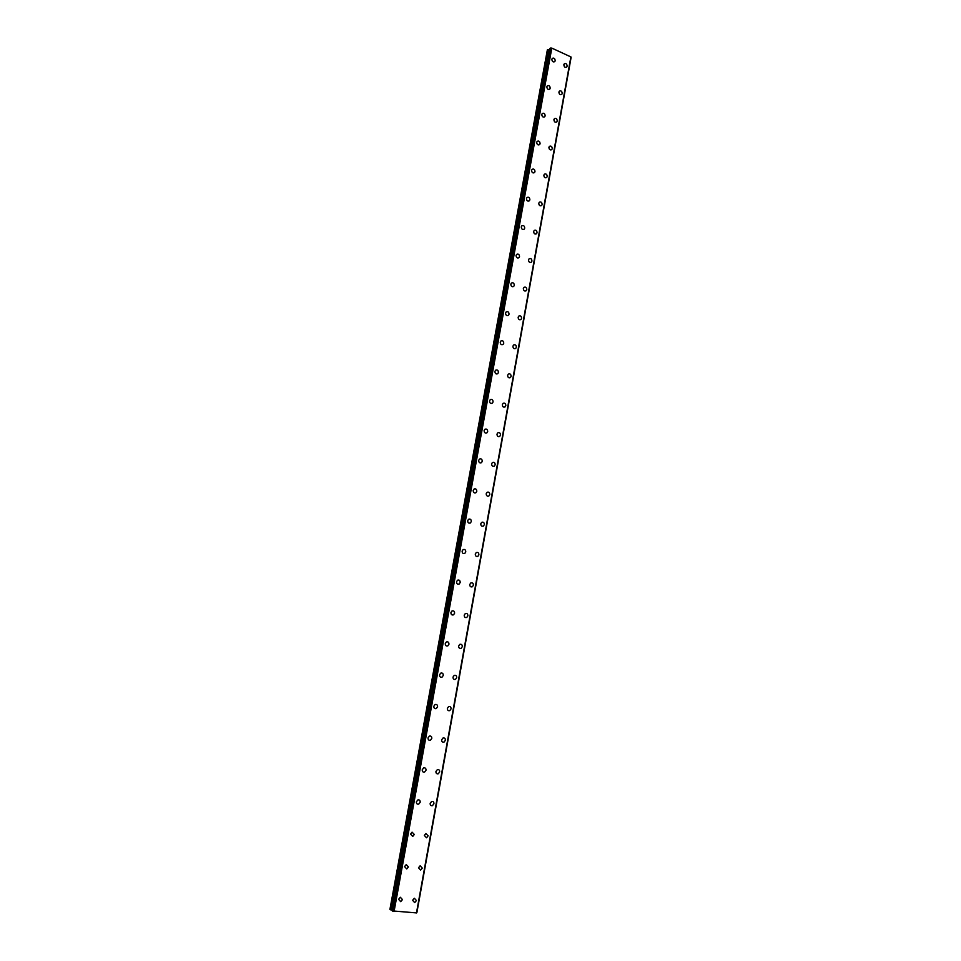 <?xml version="1.0" encoding="UTF-8"?>
<svg xmlns="http://www.w3.org/2000/svg" width="961" height="961" viewBox="0 0 961 961"><rect width="100%" height="100%" fill="white"/><g stroke="black" fill="none" stroke-linecap="round" stroke-linejoin="round"><path stroke-width="1.44" d="M400.353 897.262L402.467 899.592L400.689 901.658L398.587 899.328L400.353 897.262L402.467 899.592L400.689 901.658L398.587 899.328M406.227 864.6L408.413 866.93L406.731 868.936L404.557 866.606L406.227 864.612L408.413 866.93L406.731 868.936L404.557 866.606M412.065 832.166L414.311 834.484L412.737 836.43L410.491 834.112L412.065 832.166L414.323 834.484L412.737 836.43M417.867 799.936C419.464 799.66 420.233 800.429 420.185 802.255L418.684 804.141C417.098 804.417 416.329 803.636 416.377 801.822L417.867 799.936C419.464 799.66 420.233 800.441 420.185 802.255L418.696 804.141M423.633 767.923C425.255 767.611 426.047 768.38 426.011 770.229L424.606 772.067C422.984 772.38 422.191 771.611 422.227 769.761L423.633 767.923C425.255 767.611 426.047 768.38 426.011 770.229L424.606 772.067C422.984 772.38 422.191 771.611 422.227 769.761M429.363 736.126C431.021 735.778 431.825 736.534 431.801 738.42L430.468 740.21C428.822 740.547 428.017 739.778 428.041 737.904L429.375 736.126C431.021 735.778 431.825 736.534 431.801 738.42L430.468 740.21C428.834 740.547 428.017 739.79 428.041 737.904M435.069 704.533C436.738 704.149 437.567 704.906 437.555 706.828L436.294 708.557C434.636 708.942 433.807 708.173 433.819 706.251L435.069 704.533C436.738 704.149 437.567 704.906 437.555 706.828L436.294 708.557C434.636 708.942 433.807 708.173 433.819 706.251M440.739 673.144C442.42 672.724 443.273 673.493 443.273 675.439L442.084 677.109C440.402 677.529 439.561 676.76 439.549 674.814L440.739 673.144C442.42 672.724 443.273 673.493 443.273 675.439L442.084 677.109C440.402 677.529 439.561 676.76 439.561 674.814M446.372 641.972C448.078 641.516 448.931 642.272 448.955 644.254L447.826 645.876C446.12 646.321 445.267 645.564 445.255 643.582L446.372 641.972C448.078 641.516 448.931 642.272 448.955 644.254L447.826 645.876C446.132 646.321 445.267 645.564 445.255 643.582M451.97 610.992C453.688 610.499 454.565 611.268 454.589 613.274L453.532 614.836C451.814 615.316 450.949 614.559 450.913 612.553L451.97 610.992C453.688 610.499 454.565 611.268 454.589 613.274L453.532 614.836C451.814 615.316 450.949 614.559 450.913 612.553M457.532 580.216C459.262 579.699 460.151 580.456 460.199 582.486L459.19 584.012C457.46 584.516 456.583 583.759 456.535 581.729L457.544 580.216C459.262 579.699 460.151 580.456 460.199 582.486L459.19 584.012C457.472 584.516 456.583 583.759 456.535 581.729M463.07 549.644C464.812 549.091 465.701 549.848 465.761 551.914L464.812 553.38C463.082 553.92 462.181 553.164 462.133 551.097L463.07 549.644C464.812 549.091 465.713 549.848 465.761 551.914L464.812 553.38C463.082 553.92 462.181 553.164 462.133 551.097M468.572 519.252C470.313 518.688 471.226 519.445 471.298 521.523L470.397 522.952C468.656 523.517 467.743 522.748 467.683 520.67L468.572 519.252C470.325 518.688 471.226 519.445 471.298 521.523L470.397 522.952C468.656 523.517 467.755 522.748 467.683 520.67M474.037 489.065C475.791 488.476 476.704 489.233 476.788 491.335L475.935 492.717C474.193 493.305 473.28 492.549 473.196 490.446L474.049 489.065C475.791 488.476 476.704 489.233 476.788 491.335L475.935 492.717C474.193 493.305 473.28 492.549 473.196 490.446M479.479 459.082C481.233 458.457 482.158 459.214 482.254 461.34L481.449 462.673C479.695 463.286 478.77 462.529 478.674 460.403L479.479 459.082C481.233 458.457 482.158 459.214 482.254 461.34L481.449 462.673C479.695 463.286 478.77 462.529 478.674 460.403M484.885 429.279C486.638 428.642 487.575 429.399 487.671 431.537L486.915 432.834C485.161 433.459 484.224 432.702 484.128 430.552L484.885 429.279C486.638 428.642 487.575 429.399 487.683 431.537L486.915 432.834C485.161 433.459 484.224 432.702 484.128 430.552M490.254 399.656C492.008 399.007 492.945 399.764 493.065 401.926L492.344 403.176C490.59 403.824 489.654 403.067 489.533 400.905L490.254 399.656C492.02 399.007 492.957 399.764 493.065 401.926L492.344 403.176C490.59 403.824 489.654 403.067 489.533 400.905M495.6 370.225C497.354 369.565 498.291 370.321 498.423 372.508L497.738 373.709C495.984 374.382 495.035 373.613 494.915 371.439L495.6 370.225C497.354 369.565 498.303 370.321 498.423 372.508L497.738 373.709C495.984 374.382 495.035 373.613 494.915 371.439M500.909 340.987C502.663 340.302 503.612 341.071 503.744 343.269L503.096 344.434C501.342 345.119 500.393 344.35 500.249 342.152L500.909 340.987C502.663 340.302 503.612 341.071 503.744 343.269L503.096 344.434C501.342 345.119 500.393 344.35 500.261 342.152M506.183 311.929C507.937 311.232 508.886 312.001 509.042 314.211L508.417 315.352C506.663 316.037 505.714 315.28 505.558 313.058L506.183 311.929C507.937 311.232 508.886 312.001 509.042 314.211L508.417 315.352C506.663 316.037 505.714 315.28 505.558 313.058M511.432 283.051C513.174 282.354 514.135 283.111 514.291 285.345L513.703 286.438C511.949 287.147 511 286.378 510.832 284.156L511.432 283.051C513.186 282.354 514.135 283.111 514.291 285.345L513.703 286.438C511.949 287.147 511 286.378 510.844 284.144M516.646 254.353C518.387 253.644 519.348 254.413 519.517 256.659L518.952 257.716C517.21 258.425 516.249 257.668 516.081 255.422L516.646 254.353C518.387 253.644 519.348 254.413 519.517 256.659L518.952 257.716C517.21 258.425 516.249 257.668 516.081 255.422M521.823 225.835C523.565 225.114 524.526 225.883 524.706 228.141L524.165 229.174C522.424 229.895 521.463 229.126 521.282 226.868L521.835 225.835C523.565 225.114 524.526 225.883 524.706 228.141L524.165 229.174C522.424 229.895 521.475 229.126 521.294 226.868M526.976 197.498C528.718 196.777 529.679 197.546 529.871 199.816L529.343 200.813C527.613 201.546 526.652 200.765 526.46 198.495L526.988 197.498C528.718 196.777 529.679 197.546 529.871 199.816L529.355 200.813C527.613 201.546 526.652 200.765 526.472 198.495M532.106 169.34C533.835 168.595 534.796 169.376 534.989 171.659L534.496 172.632C532.766 173.364 531.805 172.584 531.613 170.301L532.106 169.328C533.835 168.595 534.796 169.376 534.989 171.659L534.496 172.632C532.766 173.364 531.805 172.584 531.613 170.301M537.199 141.339C538.917 140.606 539.878 141.387 540.082 143.669L539.614 144.618C537.896 145.351 536.923 144.582 536.718 142.288L537.199 141.339C538.917 140.606 539.878 141.387 540.094 143.669L539.614 144.618C537.896 145.351 536.935 144.582 536.718 142.288M542.256 113.53C543.974 112.785 544.935 113.566 545.151 115.861L544.695 116.786C542.977 117.518 542.016 116.737 541.8 114.443L542.256 113.518C543.974 112.785 544.935 113.566 545.151 115.861L544.695 116.786C542.977 117.518 542.016 116.737 541.8 114.443M547.289 85.877C548.995 85.133 549.956 85.913 550.185 88.232L549.74 89.121C548.034 89.866 547.073 89.073 546.857 86.766L547.289 85.877C548.995 85.133 549.968 85.913 550.185 88.232L549.752 89.121C548.034 89.866 547.073 89.073 546.857 86.766M552.287 58.393C553.992 57.648 554.953 58.441 555.182 60.759L554.761 61.624C553.068 62.369 552.095 61.588 551.866 59.258L552.287 58.393C553.992 57.648 554.953 58.441 555.182 60.759L554.761 61.624C553.068 62.369 552.107 61.576 551.878 59.258M414.359 898.247L416.437 900.565L414.671 902.619L412.605 900.301L414.359 898.247L416.437 900.565L414.684 902.631L412.617 900.301M420.161 865.777L422.299 868.095L420.63 870.089L418.503 867.771L420.161 865.777L422.299 868.095L420.642 870.089L418.503 867.771M425.915 833.523L428.125 835.83L426.552 837.776L424.342 835.457L425.915 833.523L428.138 835.83L426.552 837.776L424.354 835.457M431.645 801.474C433.207 801.222 433.964 801.991 433.916 803.78L432.426 805.666C430.864 805.919 430.108 805.15 430.156 803.36L431.645 801.474C433.207 801.222 433.976 801.991 433.916 803.78L432.426 805.678C430.864 805.931 430.108 805.15 430.156 803.36M437.339 769.641C438.925 769.353 439.706 770.109 439.67 771.947L438.252 773.785C436.666 774.073 435.886 773.305 435.934 771.479L437.339 769.653C438.925 769.353 439.706 770.121 439.67 771.947L438.252 773.785C436.666 774.073 435.886 773.305 435.934 771.479M442.985 738.024C444.607 737.688 445.411 738.456 445.375 740.318L444.042 742.096C442.432 742.421 441.64 741.664 441.664 739.802L442.997 738.024C444.607 737.688 445.411 738.456 445.387 740.318L444.042 742.096C442.432 742.421 441.64 741.664 441.664 739.802M448.619 706.611C450.253 706.239 451.069 706.996 451.057 708.894L449.796 710.623C448.162 710.984 447.345 710.227 447.358 708.329L448.619 706.611C450.253 706.239 451.069 706.996 451.057 708.894L449.796 710.623C448.162 710.984 447.345 710.227 447.358 708.329M454.205 675.403C455.862 674.994 456.691 675.751 456.691 677.685L455.502 679.355C453.844 679.751 453.015 678.995 453.015 677.061L454.205 675.403C455.862 674.994 456.691 675.751 456.691 677.685L455.502 679.355C453.844 679.751 453.015 678.995 453.015 677.061M459.766 644.387C461.436 643.954 462.277 644.711 462.301 646.669L461.172 648.291C459.49 648.723 458.649 647.954 458.637 646.008L459.766 644.387C461.436 643.954 462.289 644.711 462.301 646.669L461.172 648.291C459.49 648.723 458.649 647.954 458.637 646.008M465.292 613.586C466.974 613.118 467.839 613.875 467.863 615.857L466.794 617.43C465.112 617.887 464.247 617.13 464.223 615.148L465.292 613.586C466.974 613.118 467.839 613.875 467.863 615.857L466.794 617.43C465.112 617.887 464.247 617.13 464.223 615.148M470.782 582.979C472.476 582.474 473.353 583.231 473.389 585.237L472.38 586.763C470.686 587.255 469.809 586.498 469.773 584.492L470.782 582.979C472.488 582.474 473.353 583.231 473.389 585.237L472.38 586.763C470.686 587.255 469.821 586.498 469.773 584.492M476.236 552.563C477.953 552.034 478.83 552.791 478.878 554.821L477.929 556.299C476.224 556.815 475.335 556.059 475.287 554.029L476.248 552.563C477.953 552.034 478.83 552.791 478.89 554.821L477.929 556.299C476.224 556.815 475.347 556.059 475.287 554.029M481.665 522.34C483.383 521.799 484.272 522.544 484.344 524.61L483.431 526.027C481.713 526.58 480.836 525.823 480.764 523.757L481.665 522.34C483.383 521.799 484.284 522.544 484.344 524.61L483.431 526.027C481.725 526.58 480.836 525.823 480.764 523.757M487.071 492.32C488.789 491.744 489.69 492.5 489.762 494.579L488.909 495.96C487.179 496.525 486.29 495.768 486.206 493.69L487.071 492.32C488.789 491.744 489.69 492.5 489.762 494.579L488.909 495.96C487.191 496.525 486.29 495.768 486.218 493.69M492.428 462.481C494.158 461.893 495.071 462.637 495.155 464.74L494.338 466.085C492.609 466.674 491.708 465.917 491.624 463.815L492.428 462.481C494.158 461.893 495.071 462.637 495.155 464.74L494.338 466.085C492.609 466.674 491.708 465.917 491.624 463.815M497.762 432.834C499.492 432.222 500.405 432.979 500.513 435.093L499.732 436.39C498.002 437.003 497.089 436.246 496.993 434.12L497.762 432.834C499.492 432.222 500.405 432.979 500.513 435.093L499.732 436.39C498.002 437.003 497.089 436.246 496.993 434.12M503.059 403.368C504.801 402.743 505.714 403.5 505.822 405.638L505.09 406.899C503.36 407.524 502.447 406.767 502.339 404.629L503.071 403.368C504.801 402.743 505.714 403.5 505.834 405.638L505.09 406.899C503.36 407.524 502.447 406.767 502.339 404.629M508.333 374.093C510.063 373.457 510.988 374.213 511.12 376.364L510.411 377.589C508.681 378.226 507.756 377.469 507.636 375.307L508.333 374.093C510.063 373.457 511 374.213 511.12 376.364L510.411 377.589C508.693 378.226 507.756 377.469 507.636 375.307M513.57 345.011C515.3 344.35 516.237 345.107 516.369 347.281L515.697 348.459C513.979 349.119 513.042 348.35 512.91 346.176L513.57 345.011C515.312 344.35 516.237 345.107 516.369 347.281L515.709 348.459C513.979 349.119 513.042 348.35 512.91 346.176M518.784 316.097C520.514 315.424 521.451 316.181 521.595 318.379L520.958 319.52C519.228 320.181 518.291 319.424 518.147 317.238L518.784 316.097C520.514 315.424 521.451 316.181 521.595 318.379L520.958 319.52C519.228 320.181 518.291 319.424 518.159 317.238M523.961 287.363C525.691 286.69 526.628 287.447 526.772 289.657L526.172 290.763C524.454 291.435 523.505 290.678 523.361 288.468L523.961 287.363C525.691 286.69 526.628 287.447 526.784 289.657L526.172 290.763C524.454 291.435 523.517 290.678 523.361 288.468M529.103 258.821C530.832 258.125 531.769 258.893 531.938 261.104L531.349 262.185C529.631 262.87 528.694 262.101 528.526 259.89L529.103 258.821C530.832 258.125 531.769 258.893 531.938 261.104L531.361 262.185C529.631 262.87 528.694 262.101 528.538 259.89M534.22 230.448C535.938 229.739 536.887 230.508 537.055 232.742L536.502 233.787C534.784 234.484 533.848 233.715 533.679 231.481L534.22 230.436C535.938 229.739 536.887 230.508 537.055 232.742L536.502 233.787C534.784 234.484 533.848 233.715 533.679 231.481M539.313 202.242C541.019 201.534 541.968 202.303 542.148 204.549L541.62 205.558C539.914 206.267 538.965 205.498 538.785 203.251L539.313 202.242C541.019 201.534 541.968 202.303 542.148 204.549L541.62 205.558C539.914 206.267 538.965 205.498 538.785 203.251M544.358 174.217C546.076 173.509 547.013 174.277 547.205 176.536L546.701 177.521C544.995 178.229 544.046 177.449 543.866 175.202L544.37 174.217C546.076 173.509 547.025 174.277 547.205 176.536L546.701 177.521C544.995 178.229 544.058 177.449 543.866 175.202M549.392 146.36C551.085 145.652 552.034 146.42 552.239 148.691L551.758 149.64C550.052 150.36 549.103 149.58 548.911 147.321L549.392 146.36C551.097 145.652 552.046 146.42 552.239 148.691L551.758 149.64C550.052 150.36 549.103 149.58 548.911 147.309M554.389 118.683C556.083 117.963 557.032 118.732 557.236 121.014L556.779 121.939C555.086 122.66 554.137 121.879 553.932 119.608L554.389 118.683C556.083 117.963 557.032 118.744 557.236 121.014L556.767 121.939C555.074 122.66 554.125 121.879 553.92 119.608M559.35 91.163C561.044 90.442 561.993 91.223 562.209 93.505L561.765 94.418C560.071 95.139 559.122 94.346 558.918 92.064L559.35 91.163C561.044 90.442 561.993 91.223 562.197 93.517L561.765 94.418C560.071 95.139 559.122 94.346 558.906 92.064M564.287 63.822C565.969 63.09 566.918 63.882 567.134 66.177L566.714 67.054C565.032 67.775 564.083 66.994 563.867 64.687L564.287 63.822C565.969 63.09 566.918 63.882 567.146 66.177L566.714 67.054C565.032 67.775 564.083 66.994 563.867 64.687M549.764 49.504L547.386 49.756L389.902 909.526L392.316 910.307M551.518 48.098L549.98 48.338L392.232 910.896L416.545 912.914L570.942 56.951L551.806 48.098L393.758 911.424M570.93 56.975L416.545 912.902M570.882 57.264L416.569 912.758M571.098 57.468L416.858 912.722L571.062 57.432M392.232 910.872L549.98 48.338M551.806 48.098L394.058 911.508M570.894 56.843L416.473 912.95M547.698 49.588L390.19 909.695M548.046 49.528L390.526 909.815M549.356 49.6L391.92 910.151M549.692 49.54L392.256 910.271M550.473 48.062L392.653 911.148M550.593 48.062L392.773 911.184M551.578 48.086L393.818 911.448"/></g></svg>
